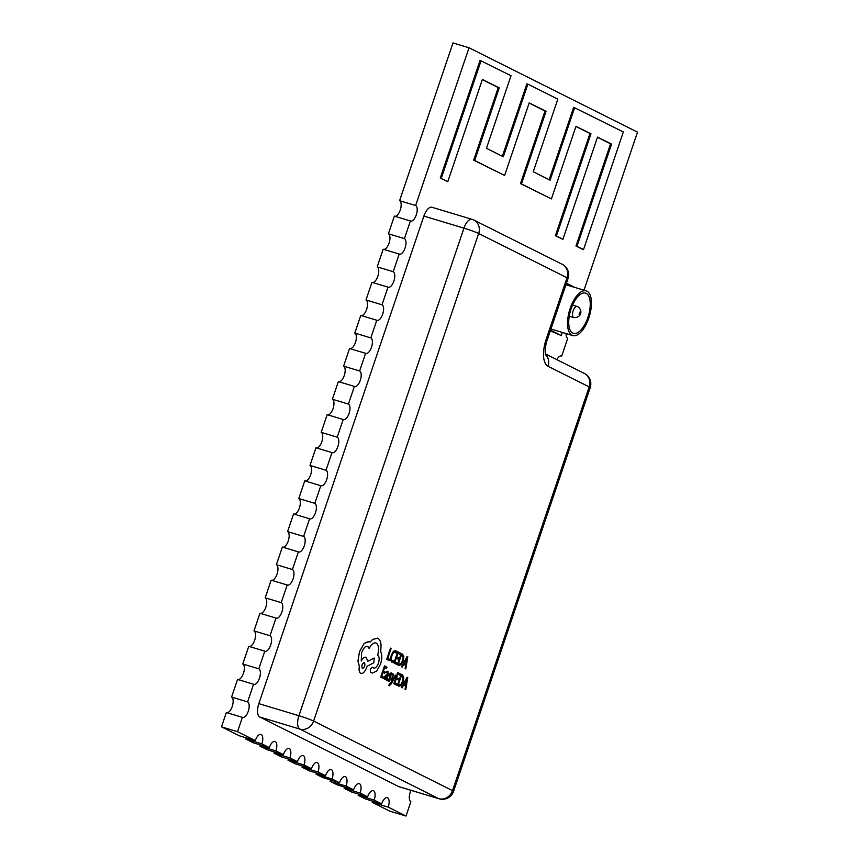 <?xml version="1.0" encoding="UTF-8"?>
<svg xmlns="http://www.w3.org/2000/svg" width="859" height="859" viewBox="0 0 859 859"><rect width="100%" height="100%" fill="white"/><g stroke="black" fill="none" stroke-linecap="round" stroke-linejoin="round"><path stroke-width="1.29" d="M586.955 291.158A23.343 10.34 106.7 0 0 586.214 290.868A23.343 10.34 106.7 0 0 569.85 309.38A23.343 10.34 106.7 0 0 572.019 335.278A23.343 10.34 106.7 0 0 572.76 335.579A23.343 10.34 106.7 0 0 589.124 317.057A23.343 10.34 106.7 0 0 586.955 291.158M586.214 290.868L566.167 284.834A23.343 10.34 106.7 0 0 565.931 284.769M551.07 328.664A23.343 10.34 106.7 0 0 551.972 329.255A23.343 10.34 106.7 0 0 552.713 329.545L572.76 335.579M572.77 333.077A21.013 9.309 106.7 0 0 573.436 333.335A21.013 9.309 106.7 0 0 588.157 316.67A21.013 9.309 106.7 0 0 586.203 293.359A21.013 9.309 106.7 0 0 585.537 293.102A21.013 9.309 106.7 0 0 570.806 309.766A21.013 9.309 106.7 0 0 572.77 333.077M288.313 758.937A8.171 3.619 106.7 0 1 287.958 760.14L295.442 763.887L311.473 768.708A8.171 3.619 106.7 0 1 317.111 762.524A8.171 3.619 106.7 0 1 317.368 762.631A8.171 3.619 106.7 0 1 318.023 771.994L325.518 775.741L309.487 770.92L301.992 767.162A8.171 3.619 106.7 0 0 302.357 765.97M388.225 807.149L406.017 816.05L389.975 811.229L372.194 802.317L388.225 807.149A8.171 3.619 106.7 0 0 387.57 797.786A8.171 3.619 106.7 0 0 387.302 797.678A8.171 3.619 106.7 0 0 381.675 803.863L365.644 799.042L358.149 795.294L374.191 800.116A8.171 3.619 106.7 0 0 373.525 790.752A8.171 3.619 106.7 0 0 373.268 790.645A8.171 3.619 106.7 0 0 367.641 796.83L351.599 792.009L344.115 788.261L360.146 793.082A8.171 3.619 106.7 0 0 359.481 783.719A8.171 3.619 106.7 0 0 359.223 783.623A8.171 3.619 106.7 0 0 353.597 789.808L337.566 784.976L331.005 781.701L346.113 786.049A8.171 3.619 106.7 0 0 345.447 776.686A8.171 3.619 106.7 0 0 345.189 776.59A8.171 3.619 106.7 0 0 339.552 782.774L322.587 777.481L316.037 774.195L332.068 779.027A8.171 3.619 106.7 0 0 331.402 769.664A8.171 3.619 106.7 0 0 331.144 769.557A8.171 3.619 106.7 0 0 325.518 775.741M274.279 751.904A8.171 3.619 106.7 0 1 273.914 753.107L281.398 756.854L297.439 761.675A8.171 3.619 106.7 0 1 303.066 755.501A8.171 3.619 106.7 0 1 303.324 755.598A8.171 3.619 106.7 0 1 303.989 764.961L311.473 768.708M260.234 744.871A8.171 3.619 106.7 0 1 259.869 746.074L267.364 749.821L283.395 754.653A8.171 3.619 106.7 0 1 289.021 748.468A8.171 3.619 106.7 0 1 289.29 748.565A8.171 3.619 106.7 0 1 289.945 757.928L297.439 761.675M246.2 737.849A8.171 3.619 106.7 0 1 245.835 739.041L253.319 742.799L269.35 747.62A8.171 3.619 106.7 0 1 274.987 741.435A8.171 3.619 106.7 0 1 275.245 741.542A8.171 3.619 106.7 0 1 275.911 750.895L283.395 754.653M255.316 740.587L237.535 731.685L242.388 717.34L226.347 712.519L221.493 726.854L239.285 735.766L255.316 740.587A8.171 3.619 106.7 0 1 260.943 734.402A8.171 3.619 106.7 0 1 261.2 734.509A8.171 3.619 106.7 0 1 261.866 743.873L269.35 747.62M406.017 816.05L410.87 801.705A8.171 3.619 106.7 0 1 411.031 790.334M561.174 355.905L561.711 356.066L567.681 338.414A8.171 3.619 106.7 0 1 566.124 333.582M583.583 289.719L584.109 289.88L637.507 132.146L469.025 47.771L415.627 205.516L399.596 200.695A8.171 3.619 106.7 0 1 400.444 209.456A8.171 3.619 106.7 0 1 394.904 216.296M409.657 223.168L404.428 238.609L388.397 233.788L394.367 216.135L410.398 220.956L409.657 223.168M398.458 256.261L393.229 271.702L377.198 266.87L383.168 249.228L399.199 254.049L398.458 256.261M387.248 289.354L382.03 304.795L365.988 299.963L371.968 282.321L388 287.142L387.248 289.354M376.049 322.436L370.82 337.888L354.788 333.056L360.769 315.414L376.8 320.235L376.049 322.436M364.85 355.529L359.62 370.981L343.589 366.149L349.559 348.507L365.601 353.328L364.85 355.529M353.65 388.622L348.421 404.074L332.39 399.242L338.36 381.6L354.391 386.421L353.65 388.622M342.451 421.715L337.222 437.167L321.191 432.335L327.161 414.682L343.192 419.514L342.451 421.715M331.252 454.808L326.023 470.249L309.992 465.428L315.962 447.775L331.993 452.607L331.252 454.808M320.042 487.901L314.823 503.342L298.782 498.521L304.762 480.868L320.794 485.7L320.042 487.901M308.843 520.994L303.614 536.435L287.582 531.614L293.563 513.961L309.594 518.793L308.843 520.994M297.643 554.087L292.414 569.528L276.383 564.707L282.353 547.054L298.395 551.886L297.643 554.087M286.444 587.18L281.215 602.621L265.184 597.8L271.154 580.147L287.185 584.979L286.444 587.18M275.245 620.273L270.016 635.714L253.985 630.893L259.955 613.24L275.986 618.061L275.245 620.273M264.046 653.366L258.817 668.807L242.775 663.986L248.756 646.333L264.787 651.154L264.046 653.366M252.836 686.459L247.617 701.9L231.576 697.079L237.556 679.426L253.588 684.247L252.836 686.459M332.068 779.027L339.552 782.774M346.113 786.049L353.597 789.808M360.146 793.082L367.641 796.83M374.191 800.116L381.675 803.863M545.325 353.887L584.388 373.45A11.672 10.437 116.6 0 1 589.188 386.904A11.672 0.805 -161.3 0 1 590.219 387.634L453.563 791.354A11.672 0.805 -161.3 0 0 452.532 790.634L589.188 386.904L547.999 366.278A23.343 10.34 106.7 0 1 546.109 339.53L567.015 277.758L478.656 233.508L313.621 721.077L452.532 790.634A11.672 10.437 -63.4 0 1 438.777 798.645A11.672 5.175 106.7 0 0 439.142 798.795L399.059 786.726A11.672 5.175 -73.3 0 1 398.694 786.586L438.777 798.645L299.866 729.087L259.783 717.029L398.694 786.586M259.783 717.029A11.672 5.175 -73.3 0 1 258.838 703.65L298.921 715.719L463.957 228.15L423.874 216.092L258.838 703.65M423.874 216.092A11.672 5.175 -73.3 0 1 431.916 207.255L471.999 219.324A11.672 5.175 106.7 0 0 463.957 228.15A11.672 0.805 -161.3 0 1 478.656 233.508A11.672 10.437 -63.4 0 0 473.867 220.065L562.216 264.304A11.672 10.437 -63.4 0 1 567.015 277.758A11.672 0.805 18.7 0 1 568.046 278.488L547.14 340.261A11.672 0.805 18.7 0 0 546.109 339.53M574.671 107.59L550.093 180.197L533.246 171.757L557.824 99.15L527.866 84.15L503.299 156.757L486.452 148.317L511.019 75.71L480.074 60.409L440.248 178.071L447.797 181.646L482.393 79.436L499.24 87.876L498.241 87.575L473.663 160.182L504.62 175.483L529.198 102.876L546.045 111.316L545.046 111.015L520.468 183.611L551.424 198.912L575.992 126.305L590.971 133.811L589.972 133.51L555.376 235.72L562.924 239.296L597.52 137.086L611.565 144.119L610.566 143.818L575.97 246.028L582.52 249.314L583.519 249.615L623.344 131.964L573.672 107.289L549.148 179.724M527.866 84.15L526.868 83.849L502.354 156.284M597.467 137.257L610.566 143.818M575.938 126.477L589.972 133.51M529.133 103.048L545.046 111.015M482.339 79.608L498.241 87.575M550.318 330.865L561.249 335.536L562.301 332.433M469.025 47.771L452.983 42.95L399.596 200.695M316.037 774.195A8.171 3.619 106.7 0 0 316.391 772.993M330.071 781.228A8.171 3.619 106.7 0 0 330.436 780.026M344.115 788.261A8.171 3.619 106.7 0 0 344.48 787.059M358.149 795.294A8.171 3.619 106.7 0 0 358.514 794.092M226.883 712.68A8.171 3.619 106.7 0 0 232.435 705.84A8.171 3.619 106.7 0 0 231.576 697.079M238.083 679.587A8.171 3.619 106.7 0 0 243.634 672.747A8.171 3.619 106.7 0 0 242.775 663.986M249.282 646.494A8.171 3.619 106.7 0 0 254.833 639.654A8.171 3.619 106.7 0 0 253.985 630.893M260.492 613.401A8.171 3.619 106.7 0 0 266.032 606.561A8.171 3.619 106.7 0 0 265.184 597.8M271.691 580.308A8.171 3.619 106.7 0 0 277.232 573.468A8.171 3.619 106.7 0 0 276.383 564.707M282.89 547.215A8.171 3.619 106.7 0 0 288.441 540.375A8.171 3.619 106.7 0 0 287.582 531.614M294.089 514.122A8.171 3.619 106.7 0 0 299.641 507.282A8.171 3.619 106.7 0 0 298.782 498.521M305.289 481.029A8.171 3.619 106.7 0 0 310.84 474.189A8.171 3.619 106.7 0 0 309.992 465.428M316.488 447.936A8.171 3.619 106.7 0 0 322.039 441.096A8.171 3.619 106.7 0 0 321.191 432.335M327.698 414.843A8.171 3.619 106.7 0 0 333.238 408.014A8.171 3.619 106.7 0 0 332.39 399.242M338.897 381.75A8.171 3.619 106.7 0 0 344.448 374.921A8.171 3.619 106.7 0 0 343.589 366.149M350.096 348.668A8.171 3.619 106.7 0 0 355.647 341.828A8.171 3.619 106.7 0 0 354.788 333.056M361.295 315.575A8.171 3.619 106.7 0 0 366.847 308.735A8.171 3.619 106.7 0 0 365.988 299.963M372.495 282.482A8.171 3.619 106.7 0 0 378.046 275.642A8.171 3.619 106.7 0 0 377.198 266.87M383.705 249.389A8.171 3.619 106.7 0 0 389.245 242.549A8.171 3.619 106.7 0 0 388.397 233.788M372.194 802.317A8.171 3.619 106.7 0 0 372.559 801.114M287.958 760.14L303.989 764.961M301.992 767.162L318.023 771.994M273.914 753.107L289.945 757.928M259.869 746.074L275.911 750.895M245.835 739.041L261.866 743.873M237.535 731.685L221.493 726.854M561.711 356.066A8.171 3.619 106.7 0 0 561.453 355.959A8.171 3.619 106.7 0 0 556.879 359.674M584.109 289.88A8.171 3.619 106.7 0 0 583.852 289.784A8.171 3.619 106.7 0 0 582.735 289.816M410.398 220.956A8.171 3.619 106.7 0 0 410.666 221.064A8.171 3.619 106.7 0 0 416.39 214.578A8.171 3.619 106.7 0 0 415.627 205.516M399.199 254.049A8.171 3.619 106.7 0 0 399.456 254.157A8.171 3.619 106.7 0 0 405.19 247.671A8.171 3.619 106.7 0 0 404.428 238.609M388 287.142A8.171 3.619 106.7 0 0 388.257 287.25A8.171 3.619 106.7 0 0 393.991 280.764A8.171 3.619 106.7 0 0 393.229 271.702M376.8 320.235A8.171 3.619 106.7 0 0 377.058 320.343A8.171 3.619 106.7 0 0 382.781 313.857A8.171 3.619 106.7 0 0 382.03 304.795M365.601 353.328A8.171 3.619 106.7 0 0 365.859 353.436A8.171 3.619 106.7 0 0 371.582 346.95A8.171 3.619 106.7 0 0 370.82 337.888M354.391 386.421A8.171 3.619 106.7 0 0 354.66 386.518A8.171 3.619 106.7 0 0 360.383 380.043A8.171 3.619 106.7 0 0 359.62 370.981M343.192 419.514A8.171 3.619 106.7 0 0 343.45 419.611A8.171 3.619 106.7 0 0 349.183 413.136A8.171 3.619 106.7 0 0 348.421 404.074M331.993 452.607A8.171 3.619 106.7 0 0 332.25 452.704A8.171 3.619 106.7 0 0 337.984 446.229A8.171 3.619 106.7 0 0 337.222 437.167M320.794 485.7A8.171 3.619 106.7 0 0 321.051 485.797A8.171 3.619 106.7 0 0 326.785 479.322A8.171 3.619 106.7 0 0 326.023 470.249M309.594 518.793A8.171 3.619 106.7 0 0 309.852 518.89A8.171 3.619 106.7 0 0 315.575 512.415A8.171 3.619 106.7 0 0 314.823 503.342M298.395 551.886A8.171 3.619 106.7 0 0 298.653 551.983A8.171 3.619 106.7 0 0 304.376 545.508A8.171 3.619 106.7 0 0 303.614 536.435M287.185 584.979A8.171 3.619 106.7 0 0 287.454 585.076A8.171 3.619 106.7 0 0 293.177 578.59A8.171 3.619 106.7 0 0 292.414 569.528M275.986 618.061A8.171 3.619 106.7 0 0 276.244 618.169A8.171 3.619 106.7 0 0 281.977 611.683A8.171 3.619 106.7 0 0 281.215 602.621M264.787 651.154A8.171 3.619 106.7 0 0 265.044 651.262A8.171 3.619 106.7 0 0 270.778 644.776A8.171 3.619 106.7 0 0 270.016 635.714M253.588 684.247A8.171 3.619 106.7 0 0 253.845 684.355A8.171 3.619 106.7 0 0 259.579 677.869A8.171 3.619 106.7 0 0 258.817 668.807M242.388 717.34A8.171 3.619 106.7 0 0 242.646 717.448A8.171 3.619 106.7 0 0 248.369 710.962A8.171 3.619 106.7 0 0 247.617 701.9M481.072 60.721L441.247 178.371L447.797 181.646M441.247 178.371L440.248 178.071M499.24 87.876L474.673 160.483L473.663 160.182M474.673 160.483L504.62 175.483M546.045 111.316L521.467 183.923L520.468 183.611M521.467 183.923L551.424 198.912M590.971 133.811L556.374 236.021L555.376 235.72M556.374 236.021L562.924 239.296M611.565 144.119L576.969 246.329L575.97 246.028M576.969 246.329L583.519 249.615M550.555 330.178L561.249 335.536M574.778 287.421L566.435 283.245M389.224 660.614L389.664 659.336L387.763 658.381L391.124 648.448L390.512 648.137L386.7 659.347L389.224 660.614L386.711 659.358L390.512 648.137M395.72 650.521L393.411 651.294L391.242 655.31L390.491 659.669L391.908 662.149L393.143 662.031L393.615 660.635L392.112 660.764L391.307 658.982L391.919 655.546L393.562 652.421L395.28 651.831L396.182 653.055L396.686 651.541L395.462 650.424M393.615 660.635L392.359 660.872M395.258 651.831L396.16 653.055M395.698 650.51L393.39 651.294L391.232 655.31L390.469 659.669L391.586 662.021M399.746 654.268L400.187 652.98L397.717 651.745L393.937 662.965L396.493 664.254L396.933 662.976L394.979 661.999L396.257 658.219L397.964 659.078L398.393 657.79L396.697 656.942L397.91 653.345L399.746 654.268L397.91 653.355M396.493 664.254L393.916 662.965L397.717 651.745M396.257 658.219L397.964 659.078M401.196 653.484L397.373 664.694L398.963 665.467L401.089 664.705L403.215 660.893L403.848 656.544L402.549 654.161L401.196 653.484L397.395 664.705L398.683 665.349M401.368 655.084L403.086 657.178L402.538 660.603L400.928 663.61L399.113 664.071L400.949 663.61L402.56 660.603L403.107 657.189L401.368 655.084L398.447 663.728L399.371 664.168M405.813 668.914L407.8 656.791L407.145 656.459L401.529 666.777L402.216 667.11L403.709 664.275L405.695 665.263L405.137 668.581L405.813 668.914L405.115 668.57L405.673 665.263L403.709 664.275M404.331 663.105L405.931 663.9L406.983 658.058L404.331 663.105M407.145 656.459L401.518 666.767L402.216 667.11M405.91 663.889L406.983 658.058M383.254 678.427L383.683 677.15L381.74 676.173L383.017 672.404L384.703 673.252L385.154 671.974L383.447 671.115L384.671 667.529L386.486 668.442L386.937 667.164L384.488 665.929L380.677 677.139L383.254 678.427L380.698 677.15L384.488 665.929M383.017 672.404L384.714 673.252M384.671 667.529L386.507 668.452M388.096 671.276L386.679 671.437L386.217 672.801L387.656 672.382L387.677 674.691L386.561 674.519L384.553 676.57L384.832 679.448L386.357 678.535L385.959 679.78L386.55 680.081L388.3 674.927L387.871 671.18M387.634 672.382L387.667 674.691L386.539 674.519L384.531 676.57L384.821 679.437M385.691 675.818L385.38 678.374L387.323 675.765L385.691 675.818M385.38 678.374L387.302 675.765M388.075 671.266L386.657 671.427L386.217 672.801M386.378 678.546L385.938 679.78L386.539 680.081M385.358 678.363L386.228 678.03M391.683 675.077L392.144 673.714L391.468 672.962L390.308 673.123L389.342 674.637L389.739 679.286L388.665 680.017L387.924 678.75L387.441 680.199L388.225 681.133L389.428 680.994L390.394 679.458L390.007 674.82L391.017 674.068L391.683 675.077L390.448 674.132M387.946 678.76L387.452 680.21L388.204 681.133L389.428 680.994M388.204 681.133L389.406 680.994L388.204 681.133M390.426 674.122L390.995 674.068M391.468 672.962L390.308 673.123L389.32 674.637L389.825 678.449L388.816 680.081M391.446 672.951L390.287 673.112L391.446 672.951M395.323 675.11L392.058 681.284L393.347 674.111L392.66 673.778L391.285 682.433L389.256 684.258L389.181 685.815L391.274 683.861L395.945 675.41L395.323 675.11L392.037 681.284M392.681 673.778L391.285 682.433M391.307 682.443L389.61 684.612M389.277 684.258L388.837 685.503M396.428 685.031L396.869 683.753L394.925 682.776L396.192 679.007L397.878 679.845L398.329 678.567L396.633 677.719L397.846 674.132L399.682 675.045L400.122 673.757L397.653 672.522L393.851 683.743L396.428 685.031L393.873 683.743L397.674 672.533M396.192 679.007L397.9 679.856M397.846 674.132L399.682 675.045M397.33 685.482L398.909 686.244L401.024 685.493L403.15 681.67L403.784 677.332L402.484 674.938L401.132 674.261L397.309 685.471L398.619 686.126M401.303 675.861L403.021 677.955L402.474 681.38L400.863 684.387L399.048 684.848L400.885 684.398L402.495 681.38L403.043 677.966L401.303 675.861L398.383 684.505L399.306 684.956M401.132 674.261L397.309 685.471M405.749 689.691L407.735 677.568L407.08 677.246L401.475 687.554L402.152 687.887L403.644 685.053L405.631 686.04L405.072 689.358L405.749 689.691L405.051 689.347L405.609 686.04L403.644 685.053M404.267 683.882L405.867 684.687L406.919 678.835L404.267 683.882M406.919 678.835L405.845 684.677M407.08 677.246L401.454 687.544L402.152 687.887M372.742 639.354L377.831 638.269L372.742 639.354L370.068 642.124L369.338 641.566L364.152 643.445L359.492 651.745L357.967 661.151L359.373 666.337C358.772 670.009 359.234 672.35 360.759 673.37C362.97 673.928 365 671.835 366.836 667.089L367.104 666.283L373.848 662.761L374.223 658.005L367.802 661.323L366.181 657.339C364.549 656.802 362.895 658.026 361.22 661.011L361.671 652.657C363.507 647.901 365.537 645.807 367.759 646.376L369.145 648.47C371.528 644.067 373.901 642.274 376.274 643.08C378.755 644.948 379.206 649.06 377.627 655.417L377.906 655.557C379.388 656.716 379.571 659.24 378.432 663.094C377.101 666.627 375.587 668.291 373.89 668.098L372.194 667.153L370.315 669.107L370.454 672.071L372.452 673.069L376.747 671.019L380.558 664.071C382.137 658.832 382.201 654.783 380.752 651.949L381.052 644.733C380.634 641.362 379.571 639.214 377.853 638.28L377.305 638.054M364.152 643.445L368.887 641.394M360.737 673.359L360.737 673.359C359.212 672.35 358.751 669.999 359.352 666.326L357.945 661.14L359.47 651.734L364.13 643.445M367.491 646.269L369.145 648.47M376.253 643.08L376.253 643.08C378.733 644.937 379.184 649.05 377.616 655.417L377.885 655.546C379.367 656.716 379.549 659.229 378.422 663.094C377.08 666.627 375.566 668.291 373.88 668.098L373.89 668.098M364.431 662.332L364.441 662.343C365.429 665.242 364.731 667.314 362.326 668.56C364.753 667.325 365.451 665.253 364.441 662.343C362.047 663.567 361.349 665.639 362.337 668.56L362.444 668.603M372.172 667.153L370.293 669.097L370.433 672.06L372.43 673.059M366.159 657.328C364.527 656.791 362.874 658.015 361.199 661M374.223 658.005L367.802 661.301M372.72 639.354L370.046 642.113M574.166 317.647A5.841 2.588 -73.3 0 1 573.791 317.605A5.841 2.588 -73.3 0 1 573.608 317.529A5.841 2.588 -73.3 0 1 573.071 311.055A5.841 2.588 -73.3 0 1 577.162 306.427A5.841 2.588 -73.3 0 1 577.345 306.502M579.857 312.118L579.116 314.319L579.857 312.118M547.999 366.278A11.672 10.437 -63.4 0 0 545.422 354.37M472.364 219.464A11.672 5.175 106.7 0 0 471.999 219.324A11.672 11.672 0 0 1 473.867 220.065M299.866 729.087A11.672 10.437 -63.4 0 0 313.621 721.077A11.672 0.805 18.7 0 0 298.921 715.719A11.672 5.175 106.7 0 0 299.866 729.087M572.599 305.052L577.946 306.738C582.939 310.314 581.586 317.851 573.791 317.605L569.238 316.23M545.594 354.971L545.154 351.707C545.508 346.188 546.174 342.365 547.14 340.261M590.219 387.634A11.672 11.672 0 0 0 584.388 373.45M568.046 278.488A11.672 11.672 0 0 0 562.216 264.304M439.142 798.795A11.672 11.672 0 0 0 453.563 791.354"/></g></svg>
